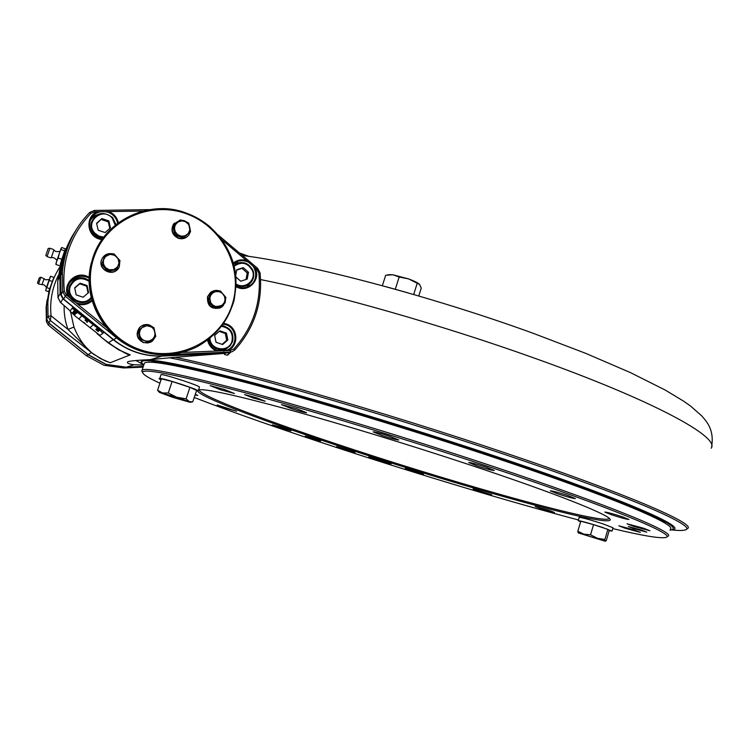 <?xml version="1.0" encoding="UTF-8"?>
<svg xmlns="http://www.w3.org/2000/svg" width="750" height="750" viewBox="0 0 750 750"><rect width="100%" height="100%" fill="white"/><g stroke="black" fill="none" stroke-linecap="round" stroke-linejoin="round"><path stroke-width="1.12" d="M671.953 529.913C678.337 530.653 682.65 530.681 684.909 530.006C699.722 527.391 632.241 497.278 503.278 453.984C378.15 411.703 227.653 368.85 169.669 357.825L174.984 357.281C236.203 369.534 382.762 411.478 504.253 452.569C626.653 493.697 695.25 523.584 687.816 528.403L686.512 529.163M224.859 353.372L224.503 354.478L227.513 355.209L230.944 351.984M223.481 353.438L162.206 356.062C144.084 356.606 127.8 351.169 113.344 339.778L62.897 298.772L60.084 293.644L59.85 276.188C61.191 260.006 66.244 245.175 75.009 231.666M174.984 357.281L223.406 353.494M49.041 291.094L46.481 305.419L46.669 318.947L48.853 322.922L88.116 354.6L106.116 364.378L126.309 367.172L143.316 366.422M142.856 364.387L136.069 360.553M169.669 357.825L150.891 359.559C136.622 360.272 128.878 361.041 127.678 361.866C126.609 363.084 128.756 364.041 134.128 364.753L143.681 365.081M227.203 355.134L230.091 352.144M208.387 339.666L209.531 343.303L212.325 345.9M94.359 233.916L98.494 237.244L100.997 237.684M238.116 262.978L237.506 262.462L238.144 262.969M92.859 217.134L94.134 217.116L92.822 217.162M52.734 280.95L51.909 282.844L52.294 281.269M51.966 282.853L53.269 279.6M53.288 279.544L51.375 284.681M51.225 285.122L50.672 286.584M58.322 275.409C52.088 288.131 49.669 301.603 51.066 315.825L48.028 316.388L47.841 302.456C48.909 289.603 52.922 277.791 59.878 267.009C52.912 277.809 48.9 289.631 47.831 302.475M64.144 305.634C63.891 313.8 65.184 321.741 68.025 329.447L73.95 327.028C78.141 337.659 84 346.181 91.528 352.594L100.397 358.528L110.175 362.775L100.378 358.538L91.509 352.603L68.025 329.447L51.066 315.825L50.269 320.475L48.853 322.922M103.144 338.681L108.178 342.806C122.231 351.853 129.572 355.875 130.219 354.862L110.175 362.775L104.484 360.581L93.928 354.469L50.269 320.475L48.028 316.388L46.669 318.947M108.159 342.825L118.678 349.838L130.219 354.862L118.641 349.847L103.481 338.991M60.3 302.25L70.228 310.875L60.497 302.466L57.966 297.638L60.684 302.587L63.066 298.575M65.728 249.881L63.909 254.147M60.994 262.706L57.741 280.8L57.966 297.638L57.741 280.8L59.85 276.188M105.319 340.491L97.003 333.637M63.487 255.253C65.719 249.544 65.578 250.013 63.056 256.669C60.591 264.656 60.244 265.566 62.034 259.416L61.575 260.606M612.741 528.591C642.075 535.631 659.719 538.594 665.672 537.497C678.384 535.613 613.209 508.041 492.375 467.869C408.759 440.025 310.669 410.316 243.3 392.259C175.706 374.466 142.134 367.903 142.603 372.572C143.062 374.578 148.837 378.122 159.919 383.212M194.306 397.519C233.737 412.725 282.45 429.816 340.463 448.791C421.678 475.359 511.425 502.331 578.419 519.947M142.312 372L142.05 370.238C145.697 366.881 181.453 374.213 249.3 392.231C316.669 410.428 411.947 439.35 493.331 466.481C609.047 504.994 675.019 532.453 668.231 536.147M144.113 364.022L144.403 363.15C148.191 359.4 184.031 366.375 251.934 384.084C319.359 402.009 414.609 430.819 495.909 458.062C611.503 496.725 677.259 524.766 670.331 528.975M198.572 389.878C204.947 388.491 234.488 394.922 287.184 409.172C339.122 423.403 409.575 444.872 470.597 465.141C556.912 493.753 611.025 515.522 610.228 519.703C610.172 528.019 466.791 488.109 351.713 450.206C270.487 423.656 199.294 397.041 197.559 390.891M199.162 389.775C198.141 395.25 269.991 422.288 352.294 449.203C463.884 485.963 601.931 524.494 609.178 518.672L609.319 518.447M253.031 397.969L265.181 401.231L256.753 397.856L244.566 394.575L253.031 397.969M268.969 388.678L265.097 386.981M311.222 438.356L320.616 440.981L314.634 438.712L305.222 436.088L311.222 438.356M633.469 528.544L646.791 532.163L641.653 530.128L628.303 526.509L633.469 528.544M376.913 460.031L391.05 463.978L382.922 460.894L368.747 456.938L376.913 460.031M411.722 470.897L423.525 474.188L405.253 468.441L411.722 470.897M479.222 491.278L491.672 494.738L473.081 488.934L479.222 491.278M541.153 508.791L554.466 512.475L548.531 510.188L535.181 506.494L541.153 508.791M624.928 528.178L640.369 532.388L634.341 530.016L618.853 525.797L624.928 528.178M633.45 526.322L649.931 530.766L643.584 528.244L627.066 523.781L633.45 526.322M611.728 514.847C621.084 517.847 626.822 519.384 628.95 519.459L622.087 516.694C612.656 513.675 606.9 512.137 604.819 512.072L611.728 514.847M557.925 493.931C567.478 496.997 573.3 498.534 575.4 498.572L567.834 495.487C558.197 492.403 552.356 490.847 550.303 490.837L557.925 493.931M477.169 465.966C486.628 469.003 492.337 470.512 494.306 470.494L485.878 467.053C476.344 463.988 470.606 462.469 468.684 462.506L477.169 465.966M382.444 435.647C391.547 438.581 396.975 440.016 398.747 439.969L389.466 436.191C380.287 433.228 374.841 431.784 373.116 431.85L382.444 435.647M291.469 408.666C300.038 411.441 305.1 412.791 306.637 412.716L296.719 408.712L281.494 404.644L291.469 408.666M220.416 389.719L234.422 393.497L224.231 389.438L210.178 385.641L220.416 389.719M195.141 394.978L197.756 395.475L195.356 394.331M225.366 408.084L236.644 411.225L217.181 404.962L225.366 408.084M279.806 427.706L291.009 430.828L283.538 427.987L272.297 424.856L279.806 427.706M343.641 449.194L355.031 452.372L336.713 446.569L343.641 449.194M160.509 378.966L159.047 378.769L161.044 379.791M150.319 362.194C162.6 361.641 200.016 369.675 262.575 386.306C324.403 402.975 406.856 427.866 480.347 452.184C583.566 486.291 654.891 514.547 666.141 523.894M49.359 323.334L48.122 322.228M218.344 235.172L257.634 268.35L256.931 269.363L255.009 267.731C261.253 278.512 249.581 292.303 238.05 287.681L236.072 286.819M233.316 262.969C237.244 259.941 241.631 259.125 246.459 260.512L222.066 239.897M255.009 267.731L246.459 260.512M236.1 286.116L238.162 287.034C242.391 288.394 246.337 287.897 250.003 285.544C259.022 279.994 256.819 264.619 246.553 261.45C241.762 259.922 237.431 260.691 233.541 263.756M101.897 239.709L99.056 239.006C86.55 235.256 85.303 216.328 97.266 211.753L94.641 211.791L90.862 213.384C70.359 235.162 61.519 261.15 64.369 291.337L66.384 294.975L65.306 296.278L62.719 291.609L64.369 291.337M143.006 211.069L97.266 211.753M117.591 223.303C116.438 217.978 113.278 214.284 108.103 212.231C98.812 210.103 92.691 213.431 89.756 222.216C88.884 229.809 92.053 235.2 99.253 238.369L102.328 239.081M98.803 214.069L93.928 216.272L90.338 220.162M66.384 294.975L106.134 327.291M68.447 296.644C61.772 285.487 74.344 271.228 86.513 276.038L89.259 277.294M89.222 278.269L86.222 276.844C76.378 274.819 70.153 278.531 67.556 287.981C67.144 295.266 70.388 300.338 77.287 303.216C82.819 304.847 87.684 303.778 91.875 300.009M91.406 298.228C84.141 307.847 66.712 300.188 69.019 288.319L69.534 286.163C74.034 277.753 80.578 275.869 89.184 280.509L85.191 278.381C78.375 276.525 72.9 278.353 68.775 283.894M181.65 352.472L230.419 350.475L230.25 352.05L166.697 354.666C157.688 355.022 148.866 353.766 140.213 350.916C131.569 348.019 123.684 343.688 116.559 337.931L65.306 296.278L63.647 299.1L113.597 339.666C120.553 345.281 128.241 349.491 136.669 352.312C145.106 355.097 153.713 356.306 162.497 355.959L162.487 355.959C144.356 356.494 128.062 351.066 113.597 339.666L116.7 337.791M216.778 351.038C211.884 349.012 208.828 345.422 207.609 340.247M223.819 323.344L226.172 323.934C238.088 327.431 239.297 345.797 227.916 350.578M208.191 339.816C209.316 345.047 212.372 348.609 217.359 350.503L226.697 350.259C238.125 346.303 237.497 328.097 225.816 324.694L223.303 324.084M224.447 326.137L222.366 325.387M241.012 262.472L233.831 263.512M246.881 287.1L251.606 281.653M230.419 350.475L234.009 348.825L234.881 349.922L232.359 351.619L224.503 353.4L162.497 355.959L226.566 352.978M223.594 351.084L230.541 345.366M92.119 300.853C87.891 304.444 83.034 305.503 77.55 304.05M68.803 244.5C64.378 254.344 61.706 264.666 60.788 275.484L61.116 294.553L63.647 299.1L113.597 339.656M115.997 224.541L115.791 223.791M108.872 211.575C113.944 213.759 117.103 217.472 118.35 222.741M42.019 284.738L44.072 278.728L45.769 279.862L49.219 279.394L48.984 280.116L46.509 287.344L44.053 284.869L38.531 283.997L40.856 277.191L44.072 278.728M38.531 283.997L37.5 283.031L39.263 277.847L40.856 277.191M46.913 286.734L46.378 287.775M53.353 278.728L48.656 291.656L45.675 290.644L46.5 287.316M53.569 277.284L50.587 276.262L49.913 277.378M52.191 281.438L49.2 280.425L50.587 276.262M49.716 288.656L46.725 287.644L49.2 280.425M49.2 279.413L46.725 287.644M49.622 289.641L49.959 288.169M49.266 279.844L48.544 281.438M233.944 265.294L234.037 265.209C242.166 260.447 248.522 262.294 253.106 270.75C254.691 276.384 253.228 280.959 248.719 284.494C244.669 287.034 240.478 287.184 236.137 284.944M235.903 276.975L240.722 281.231L247.228 279.066L248.484 272.269L243.253 267.628L236.747 269.784L235.734 275.222M246.019 279.469L247.228 272.944L242.025 268.331L236.681 270.103M242.025 268.331L243.253 267.628M247.228 272.944L248.484 272.269M607.894 529.369L609.234 530.531L606.281 540.516L605.513 541.181L578.241 532.884L605.231 541.238L604.894 539.466L607.894 529.369L593.559 524.663L580.819 521.203L577.819 531.234L578.212 532.847M604.894 539.466L597.384 538.284L590.55 534.778L593.559 524.663M590.55 534.778L583.809 534.159L577.819 531.234M609.206 530.653L612 531.094L602.175 527.316C588.947 523.097 580.959 520.884 578.203 520.669L580.622 521.859M612.009 531.056L612.994 527.737L603.178 523.931C589.959 519.712 581.962 517.509 579.197 517.331L579.188 517.369M189.909 387.347L196.631 390.441L192.75 401.831L189.103 401.634L176.784 397.247L159.441 392.409L172.997 397.434L190.153 402.328L186.131 398.841L189.909 387.347L172.088 381.478L161.363 378.834L157.584 390.244L158.831 391.762M186.131 398.841L176.784 397.247L168.281 393L172.088 381.478M168.281 393L162.478 392.934L157.584 390.244M196.537 390.722L198.244 390.872C197.85 390.131 192.272 387.966 181.509 384.366C168.975 380.316 161.738 378.328 159.797 378.394L161.213 379.303M198.262 390.816L199.491 387.075C199.106 386.306 193.528 384.113 182.775 380.503C170.25 376.462 163.012 374.484 161.062 374.578L161.044 374.644M388.781 274.688L392.831 274.762L408.6 278.906C414.206 280.978 417.834 282.787 419.503 284.344M382.359 285.712L385.688 275.25L392.831 274.762L399.169 277.013L408.6 278.906L419.625 284.475L421.238 288.131L418.762 295.988M399.169 277.013L395.447 288.778M417.131 283.528L413.672 294.497M386.278 286.781L407.953 292.856M225.759 348.938L229.969 346.022L232.566 341.606L229.959 346.022L225.759 348.938C217.078 351.056 211.547 347.766 209.156 339.066M216.066 342.3L222.675 344.541L227.85 339.938L226.425 333.094L219.825 330.834L214.631 335.438L216.066 342.3M222.112 344.353L226.697 340.275L225.281 333.469L219.197 331.388M225.281 333.469L226.425 333.094M226.697 340.275L227.85 339.938M232.566 341.606C234.103 333.038 230.625 327.731 222.141 325.688C230.616 327.731 234.084 333.028 232.566 341.597M76.162 294.872L83.119 297.234L88.566 292.556L87.075 285.534L80.138 283.163L74.672 287.831L76.162 294.872M88.069 292.987L86.625 286.163L79.716 283.809L74.719 288.075M79.716 283.809L80.138 283.163M86.625 286.163L87.075 285.534M103.125 237.975L98.288 236.756L94.256 233.803C91.444 230.588 90.403 226.941 91.134 222.853C95.906 212.578 103.069 210.816 112.631 217.547L115.912 224.616L112.641 217.547C103.087 210.806 95.916 212.569 91.134 222.853M101.897 218.578L96.581 223.275L98.203 230.269L105.141 232.556L110.447 227.859L108.825 220.884L101.897 218.578L96.675 223.697M109.791 228.441L108.263 221.841L101.372 219.553M108.263 221.841L108.825 220.884M109.5 254.541L105.403 256.669L103.416 260.156L103.491 264.197L105.619 267.703L109.209 269.728L113.869 269.578L117.572 266.859L118.997 263.119L118.041 258.609L114.684 255.347L110.672 254.419L104.972 255.422L101.719 264.441L107.803 271.266L116.719 269.625L120 260.653L113.925 253.8L109.5 254.541M106.762 255.591L104.794 255.947M104.972 255.422L101.719 264.441M102.103 263.906L108.206 270.759L107.803 271.266M108.206 270.759L117.15 269.119M113.213 253.912C107.737 252.787 103.875 254.719 101.644 259.697L101.597 259.847C97.716 270.45 115.191 277.2 119.316 266.737L119.878 261.028M102.675 257.597L101.428 260.091C97.978 269.334 111.956 276.909 117.834 269.025M119.672 260.25L114.488 254.4M153.356 327.413L149.559 325.003C145.828 323.916 142.575 324.703 139.8 327.356C135.609 333.759 136.912 338.812 143.719 342.534L147.637 342.984L150.797 342.094L152.466 341.062L155.578 336.534M155.7 336.084L154.059 328.228M141.788 325.781L139.566 327.488C135.384 333.881 136.688 338.925 143.475 342.647L150.262 342.338M219.431 290.916C216.281 289.913 213.394 290.391 210.769 292.35L207.872 296.522C207.637 306.441 212.231 309.984 221.662 307.181L225.197 302.531L225.591 298.688M225.009 296.325L220.762 291.516M211.922 291.572L210.422 292.538L207.534 296.709C206.991 305.869 211.2 309.628 220.181 307.969M187.2 222.328L184.312 220.678L180.956 220.125M179.944 220.2L173.55 224.278C170.897 230.297 172.566 234.853 178.556 237.956C182.719 239.184 186.169 238.172 188.887 234.928L190.35 231.862M174.488 223.041L173.259 224.578C170.606 230.588 172.275 235.144 178.256 238.238C181.781 239.334 184.884 238.697 187.584 236.334M190.491 231.263L189.113 224.484M149.034 342.272L155.756 336.375L154.088 329.784L152.241 327.553L149.691 326.128L145.341 324.713L138.591 330.6L140.447 339.394L149.034 342.272L140.447 339.394M148.828 342.197L150.984 340.303M142.031 327.619L140.259 329.887L139.416 333.234L139.903 336.084L141.412 338.569L143.728 340.35L146.522 341.175L149.419 340.931L152.466 339.291L154.228 337.022L155.034 334.266L153.909 327.609L146.812 325.716L142.031 327.619M138.591 330.6L138.075 330.881L139.922 339.637M145.341 324.713L138.075 330.881M225.947 297.478L220.087 290.803L214.781 291.872L212.353 293.297L210.628 295.528L208.725 300.797L214.603 307.481L213.816 307.847L223.209 305.812L225.947 297.478L224.887 297.619M214.603 307.481L222.094 305.231L224.25 302.644L225.028 299.934L224.578 296.55L222.3 293.287L219.272 291.703L215.878 291.572L211.472 292.453L209.841 298.247L210.769 302.681L212.578 304.903L215.616 306.488L223.209 305.812M208.725 300.797L207.956 301.191L213.816 307.847M211.472 292.453L210.694 292.866L207.956 301.191M189.731 227.231L188.306 224.081L185.137 221.569L181.753 220.884L177.956 222.019L175.284 224.906L174.459 228.206L175.162 231.581L177.722 234.722L181.472 236.213L184.875 235.856L188.128 233.653L189.787 230.091L188.737 222.947L180.281 219.919L172.988 226.294L174.806 235.013L183.253 238.022L190.556 231.675L189.731 227.231M173.634 225.628L175.463 234.375L183.928 237.394L190.556 231.675M183.928 237.394L183.253 238.022M189.844 232.284L189.572 230.991M176.184 223.547L173.653 225.722M175.463 234.375L174.806 235.013M85.041 323.278L83.503 322.209L85.041 323.278M87.797 320.578L86.203 319.481L87.797 320.578M75.441 316.266L99.928 335.4L102.947 333.253L97.547 328.069L72.178 308.222L70.041 311.137L75.441 316.266M97.547 328.069L98.025 327.488L78.994 312.019L72.619 307.706M102.909 333.047L103.425 332.672L102.966 333.234M86.166 320.456L87.216 321.206L86.166 320.456M87.234 322.153L86.597 321.637M90.366 327.338L92.709 325.256M79.425 318.459L81.497 316.144M75.141 314.25L72.713 312.544L75.141 314.25M73.247 311.85L75.478 313.837L73.247 311.85M73.753 311.194L76.725 313.331L73.753 311.194M76.659 312.591L74.325 310.453L76.678 312.572M85.106 320.053L86.934 321.478L85.106 320.053M95.747 329.513L98.147 331.491L95.747 329.513M96.084 329.231L98.513 331.163L96.084 329.231M96.413 328.969L98.259 330.338L96.413 328.969M96.759 328.697L99.253 330.6L96.759 328.697M96.609 328.809L98.381 330.291L96.609 328.809M96.516 328.884L98.306 330.3L96.516 328.884M96.534 329.278L98.081 330.525L96.534 329.278M96.112 329.616L97.65 330.863L96.112 329.616M85.303 319.856L87.084 321.337L85.303 319.856M85.228 319.931L87.019 321.347L85.228 319.931M85.041 320.128L87.45 322.087L85.041 320.128M86.588 321.863L87.169 322.406L86.588 321.863M76.031 312.534L74.119 310.716L76.031 312.534M75.028 313.05L73.472 311.559L75.028 313.05M73.622 312.525L75.234 314.128L73.622 312.525M72.581 312.703L74.784 314.681L72.581 312.703M74.878 313.856L73.397 312.394L75 313.706M74.222 314.241L73.828 313.716L74.222 314.241M98.944 330.394L97.041 328.922L98.944 330.394M75.469 312.6L76.284 313.041L75.469 312.6M74.156 311.522L75.169 312.131L74.156 311.522M85.922 320.559L85.35 320.1M72.713 312.562L75 314.419M74.541 312.834L75.244 313.406M74.241 312.478L73.584 311.934M73.322 311.906L73.8 312.244M75.562 313.725L73.819 312.309M74.119 311.025L75.553 312.188M76.069 312.609L76.669 313.097M86.175 320.859L85.144 320.025L86.156 320.803M97.041 329.962L96.506 329.578M98.447 331.106L97.256 330.141M97.041 329.766L97.641 330.253M51.337 257.512L53.85 250.153L55.922 251.559C59.372 251.625 60.778 251.438 60.15 250.997L56.822 260.728C57.591 260.775 56.587 259.753 53.831 257.681L51.337 257.512C51.619 258.094 50.194 257.784 47.072 256.584L49.922 248.259C53.119 249.234 54.422 249.862 53.85 250.153M47.072 256.584L45.816 255.394L46.181 254.306L48.197 248.419L49.922 248.259M58.144 258.066L59.269 253.688L56.7 261.159L58.144 258.066L61.809 259.322L60.3 264.356M59.269 253.688L61.041 248.409L59.269 253.688M59.569 265.725L55.922 264.469L56.7 261.159L55.922 264.469M64.284 252.741L64.987 250.509M61.041 249.544L64.697 250.809L65.325 248.775L61.697 247.509L60.113 251.025M64.697 250.809L61.809 259.322M55.856 264L56.812 260.691M260.597 279.581C332.841 294.028 442.538 325.228 533.231 357.712C654.159 400.697 720.309 437.362 711.169 448.2M134.128 364.753L126.309 367.172M162.216 355.978L150.891 359.559M97.275 333.844L108.197 342.797L113.503 339.591M57.966 297.638L60.084 293.644L61.003 293.503M70.575 311.925L73.95 327.028M126.103 367.172L105.947 364.444L88.003 354.694L91.528 352.594M143.747 365.138L141.019 361.866L143.119 360.188M146.756 359.944C161.269 360.075 200.269 368.634 263.756 385.613C326.447 402.609 408.853 427.538 482.353 451.866C614.616 495.572 688.106 527.288 673.041 529.612L669.984 530.147M143.775 365.053C133.519 356.625 160.416 360.225 224.456 375.853C289.088 392.072 391.462 422.325 481.922 452.278L561.159 479.475L604.219 495.356L637.359 508.594L666.909 522.628L671.4 525.675L673.331 527.916L672.825 529.369L670.012 530.053M123.666 367.978L103.913 365.25L86.306 355.688L88.003 354.694L49.256 323.466L48.309 325.078L86.306 355.688L103.913 365.25L123.666 367.978L143.081 367.134L123.666 367.978L126.084 367.228L143.297 366.488M47.119 299.934L46.134 307.2L46.387 321.637L47.034 320.447M86.306 355.688L48.3 325.078L46.387 321.637L48.309 325.078M89.625 212.484L94.481 210.441L89.634 212.484C73.669 229.059 64.584 248.906 62.381 272.034L60.788 275.484L61.116 294.553L62.719 291.609L62.381 272.034C64.584 248.916 73.659 229.069 89.616 212.494L90.862 213.384M150.066 209.616L94.481 210.441L94.641 211.791M166.744 354.591L162.497 355.959M260.034 272.869C262.856 302.278 254.475 327.956 234.891 349.903C254.494 327.956 262.884 302.269 260.053 272.85L260.034 272.869M234.009 348.825C253.331 327.197 261.609 301.875 258.816 272.878L260.053 272.85L257.634 268.35L260.025 272.831M258.816 272.878L256.931 269.363M96.188 215.381L95.325 215.4M94.5 210.45L149.972 209.634M236.156 283.95C244.575 289.828 256.341 280.425 252.534 270.919C247.969 262.725 241.837 261.141 234.159 266.156M209.963 338.419C210.291 350.419 228.834 352.819 231.966 341.334C233.372 333 229.931 328.012 221.634 326.363M89.194 281.4C81.037 276.609 74.756 278.259 70.322 286.359C65.663 298.209 83.981 307.734 91.162 297.262M115.247 225.15L112.125 217.959C102.291 206.4 84.122 222.356 94.884 233.203L98.916 236.091L103.744 237.141M99.694 243.103L91.706 262.003C102.019 220.359 149.925 198.497 186.553 213.188C213.816 223.059 233.7 249.141 235.931 277.453C236.822 308.278 223.875 331.378 197.091 346.762C179.081 355.519 160.294 356.841 140.728 350.709C104.634 339.516 81.497 298.097 91.706 262.003C101.222 221.831 148.247 198.272 186.534 213.188M186.394 213.806C149.953 200.287 106.209 220.35 93.956 257.334C81.15 294.122 103.641 337.894 141.037 349.95C178.266 362.559 220.509 341.25 232.003 305.184C244.022 269.306 223.031 226.791 186.394 213.806M184.8 351.609C170.081 355.884 155.287 355.622 140.428 350.831C104.419 339.666 81.328 298.331 91.509 262.312C81.328 298.331 104.419 339.656 140.428 350.831C155.297 355.622 170.1 355.884 184.819 351.6M72.159 308.241L72.647 307.669M78.506 312.591L78.994 312.019M711.675 446.484C714.225 429.909 707.241 422.278 701.766 415.894L690.637 406.116L683.784 401.259L665.241 390.066L630.319 372.553L585.619 353.306L532.828 333.159C431.531 296.353 308.822 263.916 242.4 255.469M239.484 253.003L248.981 256.388M47.841 302.466L46.481 305.419M142.603 372.572L141.769 370.959M142.05 370.238L144.403 363.15M609.816 518.953L610.228 519.703M632.55 507.281L632.409 507.759M579.028 486.45L578.859 487.031M498.094 458.1L497.906 458.728M402.712 427.275L402.516 427.913M310.791 399.75L310.594 400.359M238.809 380.025L238.622 380.587M186.806 367.584L186.647 368.062M214.05 373.809L213.872 374.344M285.384 392.559L285.188 393.159M377.044 419.372L376.847 420.009M472.641 449.644L472.453 450.281M554.316 477.516L554.138 478.116M609.066 497.803L608.906 498.337M248.475 382.547L248.287 383.119M205.013 372.216L205.181 371.7M46.397 306.628L46.387 321.637M247.116 286.941L250.003 285.544M224.062 350.916L226.697 350.259M232.359 351.619L234.881 349.922M218.241 235.05L257.634 268.35M248.719 284.494C253.238 280.959 254.7 276.375 253.116 270.75C248.541 262.294 242.175 260.447 234.037 265.209M578.203 520.669L579.197 517.331M190.237 402.309L192.234 401.925M159.441 392.409L158.475 391.378M159.797 378.394L161.062 374.578M389.156 274.622L387.619 274.884M69.019 288.319L69.534 286.163C74.034 277.753 80.587 275.859 89.184 280.5M186.553 213.188C195.066 216.3 202.791 220.762 209.709 226.575C219.778 236.231 227.381 247.5 232.528 260.391C235.978 273.75 236.475 287.147 234.019 300.581C228.272 320.194 215.072 336.741 197.091 346.762M72.178 308.222L72.666 307.65M61.809 259.341L62.625 259.622"/></g></svg>
